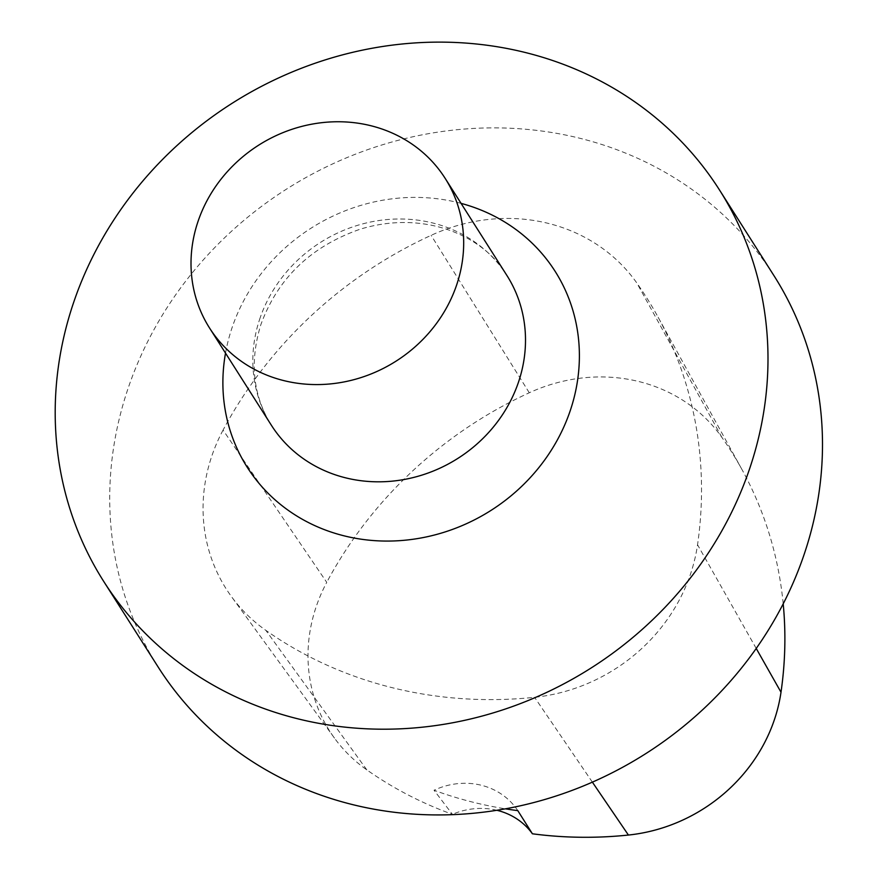 <?xml version="1.0" encoding="UTF-8"?>
<svg xmlns="http://www.w3.org/2000/svg" width="879" height="879" viewBox="0 0 879 879"><rect width="100%" height="100%" fill="white"/><g stroke="black" fill="none" stroke-linecap="round" stroke-linejoin="round"><path stroke-width="0.66" stroke-dasharray="4.39 3.3" d="M158.231 667.15A364.829 334.569 147.6 0 1 127.466 390.232A364.829 334.569 147.6 0 1 428.578 133.652A364.829 334.569 147.6 0 1 773.97 275.676M223.068 430.084A173.723 159.319 -32.4 0 0 231.342 596.445A173.723 159.319 -32.4 0 0 265.887 630.375A416.943 382.365 -32.4 0 0 534.575 697.311A173.723 159.319 -32.4 0 0 697.541 544.76A416.943 382.365 -32.4 0 0 657.36 315.847A416.943 382.365 -32.4 0 0 636.89 283.093A173.723 159.319 -32.4 0 0 431.117 235.341A416.943 382.365 -32.4 0 0 223.068 430.084L326.746 582.348A162.67 149.177 -32.4 0 0 334.492 738.129A162.67 149.177 -32.4 0 0 366.84 769.894A405.889 372.224 -32.4 0 0 452.399 814.317L434.028 790.243A407.768 373.949 147.6 0 0 505.458 808.845M783.2 603.796A405.889 372.224 -32.4 0 0 741.887 469.375A405.889 372.224 -32.4 0 0 721.956 437.478A162.67 149.177 -32.4 0 0 529.279 392.77A405.889 372.224 -32.4 0 0 326.746 582.348M496.943 810.295A69.496 63.727 -32.4 0 0 452.399 814.317M517.786 810.625A69.496 63.727 -32.4 0 0 434.028 790.243M225.518 353.127A182.48 167.351 147.6 0 1 231.748 328.625A182.48 167.351 147.6 0 1 461.057 203.368M259.624 319.352A139.563 127.982 147.6 0 1 374.817 221.2A139.563 127.982 147.6 0 1 506.941 275.534C484.45 236.704 425.59 209.235 360.17 229.199C310.858 246.428 277.742 278.28 260.821 324.747C249.394 362.049 252.921 395.572 271.391 425.282A139.563 127.982 147.6 0 1 259.624 319.352M756.215 648.438L697.541 544.76M721.956 437.478L636.89 283.093M529.279 392.77L431.117 235.341M366.84 769.894L265.887 630.375M592.38 782.156L534.575 697.311M741.887 469.375L657.36 315.847M334.492 738.129L231.342 596.445"/><path stroke-width="1.32" d="M719.461 189.93L773.97 275.676A364.829 334.569 147.6 0 1 645.604 753.742A364.829 334.569 147.6 0 1 158.231 667.15L103.711 581.415A364.829 334.569 147.6 0 1 72.946 304.497A364.829 334.569 147.6 0 1 374.058 47.905A364.829 334.569 147.6 0 1 719.461 189.93A364.829 334.569 147.6 0 1 591.095 668.007A364.829 334.569 147.6 0 1 103.711 581.415M197.797 222.112A139.563 127.982 147.6 0 1 312.99 123.961A139.563 127.982 147.6 0 1 445.115 178.283A139.563 127.982 147.6 0 1 396.011 361.17A139.563 127.982 147.6 0 1 209.565 328.043A139.563 127.982 147.6 0 1 197.797 222.112M505.458 808.845A407.768 373.949 147.6 0 0 517.786 810.625L532.41 833.786A405.889 372.224 -32.4 0 0 628.408 835.05A162.67 149.177 -32.4 0 0 781.002 692.212A405.889 372.224 -32.4 0 0 783.2 603.796M532.41 833.786A69.496 63.727 -32.4 0 0 496.943 810.295M461.057 203.368A182.48 167.351 147.6 0 1 572.152 404.659A182.48 167.351 147.6 0 1 360.654 539.124A182.48 167.351 147.6 0 1 225.518 353.127M445.115 178.283L506.941 275.534A139.563 127.982 147.6 0 1 457.838 458.409A139.563 127.982 147.6 0 1 271.391 425.282L209.565 328.043M781.002 692.212L756.215 648.438M628.408 835.05L592.38 782.156"/></g></svg>
